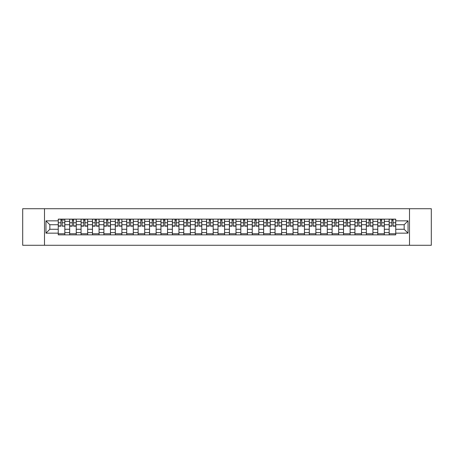 <?xml version="1.0" encoding="UTF-8"?>
<svg xmlns="http://www.w3.org/2000/svg" width="454" height="454" viewBox="0 0 454 454"><rect width="100%" height="100%" fill="white"/><g stroke="black" fill="none" stroke-linecap="round" stroke-linejoin="round"><path stroke-width="0.68" d="M409.502 245.285L431.3 245.285L431.3 208.715L22.7 208.715L22.7 245.285L409.502 245.285L409.502 208.715M69.661 234.866L69.661 221.37L64.831 221.37L64.831 234.866M64.831 221.37L64.831 219.134M69.661 221.37L69.661 219.134M76.244 219.134L76.244 234.866M81.073 234.866L81.073 219.134M87.656 219.134L87.656 234.866M92.48 234.866L92.48 219.134M99.063 219.134L99.063 234.866M103.892 234.866L103.892 219.134M110.475 219.134L110.475 234.866M115.305 234.866L115.305 219.134M121.888 219.134L121.888 234.866M126.717 234.866L126.717 219.134M133.3 219.134L133.3 234.866M138.124 234.866L138.124 219.134M144.707 219.134L144.707 234.866M149.536 234.866L149.536 219.134M156.119 219.134L156.119 234.866M160.949 234.866L160.949 219.134M167.532 219.134L167.532 234.866M172.361 234.866L172.361 219.134M178.944 219.134L178.944 234.866M183.768 234.866L183.768 219.134M190.351 219.134L190.351 234.866M195.18 234.866L195.18 219.134M201.763 219.134L201.763 234.866M206.593 234.866L206.593 219.134M213.176 219.134L213.176 234.866M218.005 234.866L218.005 219.134M224.588 219.134L224.588 234.866M229.412 234.866L229.412 219.134M235.995 219.134L235.995 234.866M240.824 234.866L240.824 219.134M247.407 219.134L247.407 234.866M252.237 234.866L252.237 219.134M258.82 219.134L258.82 234.866M263.649 234.866L263.649 219.134M270.232 219.134L270.232 234.866M275.056 234.866L275.056 219.134M281.639 219.134L281.639 234.866M286.468 234.866L286.468 219.134M293.051 219.134L293.051 234.866M297.881 234.866L297.881 219.134M304.464 219.134L304.464 234.866M309.293 234.866L309.293 219.134M315.876 219.134L315.876 234.866M320.7 234.866L320.7 219.134M327.283 219.134L327.283 234.866M332.112 234.866L332.112 219.134M338.695 219.134L338.695 234.866M343.525 234.866L343.525 219.134M350.108 219.134L350.108 234.866M354.937 234.866L354.937 219.134M361.52 219.134L361.52 234.866M366.344 234.866L366.344 219.134M372.927 219.134L372.927 234.866M377.756 234.866L377.756 219.134M384.339 219.134L384.339 234.866M389.169 234.866L389.169 219.134M389.169 229.27L384.339 229.27M377.756 229.27L372.927 229.27M366.344 229.27L361.52 229.27M354.937 229.27L350.108 229.27M343.525 229.27L338.695 229.27M332.112 229.27L327.283 229.27M320.7 229.27L315.876 229.27M309.293 229.27L304.464 229.27M297.881 229.27L293.051 229.27M286.468 229.27L281.639 229.27M275.056 229.27L270.232 229.27M263.649 229.27L258.82 229.27M252.237 229.27L247.407 229.27M240.824 229.27L235.995 229.27M229.412 229.27L224.588 229.27M218.005 229.27L213.176 229.27M206.593 229.27L201.763 229.27M195.18 229.27L190.351 229.27M183.768 229.27L178.944 229.27M172.361 229.27L167.532 229.27M160.949 229.27L156.119 229.27M149.536 229.27L144.707 229.27M138.124 229.27L133.3 229.27M126.717 229.27L121.888 229.27M115.305 229.27L110.475 229.27M103.892 229.27L99.063 229.27M92.48 229.27L87.656 229.27M81.073 229.27L76.244 229.27M69.661 229.27L64.831 229.27M389.169 224.73L384.339 224.73M377.756 224.73L372.927 224.73M366.344 224.73L361.52 224.73M354.937 224.73L350.108 224.73M343.525 224.73L338.695 224.73M332.112 224.73L327.283 224.73M320.7 224.73L315.876 224.73M309.293 224.73L304.464 224.73M297.881 224.73L293.051 224.73M286.468 224.73L281.639 224.73M275.056 224.73L270.232 224.73M263.649 224.73L258.82 224.73M252.237 224.73L247.407 224.73M240.824 224.73L235.995 224.73M229.412 224.73L224.588 224.73M218.005 224.73L213.176 224.73M206.593 224.73L201.763 224.73M195.18 224.73L190.351 224.73M183.768 224.73L178.944 224.73M172.361 224.73L167.532 224.73M160.949 224.73L156.119 224.73M149.536 224.73L144.707 224.73M138.124 224.73L133.3 224.73M126.717 224.73L121.888 224.73M115.305 224.73L110.475 224.73M103.892 224.73L99.063 224.73M92.48 224.73L87.656 224.73M81.073 224.73L76.244 224.73M69.661 224.73L64.831 224.73M49.838 229.27L58.248 229.27L58.248 224.73L49.838 224.73L49.838 229.27L45.962 233.146L45.962 220.854L58.248 220.854L58.248 224.73M395.752 224.73L395.752 229.27L404.162 229.27L404.162 224.73L395.752 224.73L395.752 219.134L58.248 219.134L58.248 220.854M395.752 220.854L408.038 220.854L408.038 233.146L395.752 233.146L395.752 229.27M58.248 229.27L58.248 234.866L395.752 234.866L395.752 233.146M58.248 233.146L45.962 233.146M44.498 245.285L44.498 208.715M64.831 233.765L58.248 233.765M60.921 220.235L62.164 220.235M76.244 233.765L69.661 233.765M72.328 220.235L73.576 220.235M87.656 233.765L81.073 233.765M83.74 220.235L84.983 220.235M99.063 233.765L92.48 233.765M95.153 220.235L96.396 220.235M110.475 233.765L103.892 233.765M106.565 220.235L107.808 220.235M121.888 233.765L115.305 233.765M117.972 220.235L119.22 220.235M133.3 233.765L126.717 233.765M129.384 220.235L130.627 220.235M144.707 233.765L138.124 233.765M140.797 220.235L142.04 220.235M156.119 233.765L149.536 233.765M152.209 220.235L153.452 220.235M167.532 233.765L160.949 233.765M163.616 220.235L164.859 220.235M178.944 233.765L172.361 233.765M175.028 220.235L176.271 220.235M190.351 233.765L183.768 233.765M186.441 220.235L187.684 220.235M201.763 233.765L195.18 233.765M197.853 220.235L199.096 220.235M213.176 233.765L206.593 233.765M209.26 220.235L210.503 220.235M224.588 233.765L218.005 233.765M220.672 220.235L221.915 220.235M235.995 233.765L229.412 233.765M232.085 220.235L233.328 220.235M247.407 233.765L240.824 233.765M243.497 220.235L244.74 220.235M258.82 233.765L252.237 233.765M254.904 220.235L256.147 220.235M270.232 233.765L263.649 233.765M266.316 220.235L267.559 220.235M281.639 233.765L275.056 233.765M277.729 220.235L278.972 220.235M293.051 233.765L286.468 233.765M289.141 220.235L290.384 220.235M304.464 233.765L297.881 233.765M300.548 220.235L301.791 220.235M315.876 233.765L309.293 233.765M311.96 220.235L313.203 220.235M327.283 233.765L320.7 233.765M323.373 220.235L324.616 220.235M338.695 233.765L332.112 233.765M334.78 220.235L336.028 220.235M350.108 233.765L343.525 233.765M346.192 220.235L347.435 220.235M361.52 233.765L354.937 233.765M357.604 220.235L358.847 220.235M372.927 233.765L366.344 233.765M369.017 220.235L370.26 220.235M384.339 233.765L377.756 233.765M380.424 220.235L381.672 220.235M395.752 233.765L389.169 233.765M391.836 220.235L393.079 220.235M45.962 220.854L49.838 224.73M404.162 229.27L408.038 233.146M404.162 224.73L408.038 220.854M62.164 225.905L64.797 226.16L62.164 226.16L62.164 219.208L64.797 219.208L63.333 219.208M64.797 225.905L64.797 219.208M60.921 220.162L62.164 220.162M63.333 220.162L63.844 220.162M59.746 219.208L58.288 219.208L58.288 226.16L60.921 226.16L60.921 219.208L59.86 219.208M58.288 219.208L63.225 219.208M73.576 226.16L73.576 219.208L76.21 219.208L76.21 226.16L73.576 226.16M72.328 220.162L73.576 220.162M74.632 219.208L69.695 219.208L69.695 226.16L72.328 226.16L72.328 219.208L71.272 219.208M84.983 226.16L84.983 219.208L87.616 219.208L87.616 226.16L84.983 226.16M83.74 220.162L84.983 220.162M86.044 219.208L81.107 219.208L81.107 226.16L83.74 226.16L83.74 219.208L82.679 219.208M96.396 226.16L96.396 219.208L99.029 219.208L99.029 226.16L96.396 226.16M95.153 220.162L96.396 220.162M97.457 219.208L92.52 219.208L92.52 226.16L95.153 226.16L95.153 219.208L94.092 219.208M107.808 226.16L107.808 219.208L110.441 219.208L110.441 226.16L107.808 226.16M106.565 220.162L107.808 220.162M108.869 219.208L103.932 219.208L103.932 226.16L106.565 226.16L106.565 219.208L105.504 219.208M119.22 226.16L119.22 219.208L121.854 219.208L121.854 226.16L119.22 226.16M117.972 220.162L119.22 220.162M120.276 219.208L115.339 219.208L115.339 226.16L117.972 226.16L117.972 219.208L116.916 219.208M130.627 226.16L130.627 219.208L133.26 219.208L133.26 226.16L130.627 226.16M129.384 220.162L130.627 220.162M131.688 219.208L126.751 219.208L126.751 226.16L129.384 226.16L129.384 219.208L128.323 219.208M142.04 226.16L142.04 219.208L144.673 219.208L144.673 226.16L142.04 226.16M140.797 220.162L142.04 220.162M143.101 219.208L138.164 219.208L138.164 226.16L140.797 226.16L140.797 219.208L139.736 219.208M153.452 226.16L153.452 219.208L156.085 219.208L156.085 226.16L153.452 226.16M152.209 220.162L153.452 220.162M154.513 219.208L149.576 219.208L149.576 226.16L152.209 226.16L152.209 219.208L151.148 219.208M164.859 226.16L164.859 219.208L167.498 219.208L167.498 226.16L164.859 226.16M163.616 220.162L164.859 220.162M165.92 219.208L160.983 219.208L160.983 226.16L163.616 226.16L163.616 219.208L162.555 219.208M176.271 226.16L176.271 219.208L178.904 219.208L178.904 226.16L176.271 226.16M175.028 220.162L176.271 220.162M177.332 219.208L172.395 219.208L172.395 226.16L175.028 226.16L175.028 219.208L173.967 219.208M187.684 226.16L187.684 219.208L190.317 219.208L190.317 226.16L187.684 226.16M186.441 220.162L187.684 220.162M188.745 219.208L183.808 219.208L183.808 226.16L186.441 226.16L186.441 219.208L185.38 219.208M199.096 226.16L199.096 219.208L201.729 219.208L201.729 226.16L199.096 226.16M197.853 220.162L199.096 220.162M200.157 219.208L195.22 219.208L195.22 226.16L197.853 226.16L197.853 219.208L196.792 219.208M210.503 226.16L210.503 219.208L213.136 219.208L213.136 226.16L210.503 226.16M209.26 220.162L210.503 220.162M211.564 219.208L206.627 219.208L206.627 226.16L209.26 226.16L209.26 219.208L208.199 219.208M221.915 226.16L221.915 219.208L224.548 219.208L224.548 226.16L221.915 226.16M220.672 220.162L221.915 220.162M222.976 219.208L218.039 219.208L218.039 226.16L220.672 226.16L220.672 219.208L219.611 219.208M233.328 226.16L233.328 219.208L235.961 219.208L235.961 226.16L233.328 226.16M232.085 220.162L233.328 220.162M234.389 219.208L229.452 219.208L229.452 226.16L232.085 226.16L232.085 219.208L231.024 219.208M244.74 226.16L244.74 219.208L247.373 219.208L247.373 226.16L244.74 226.16M243.497 220.162L244.74 220.162M245.801 219.208L240.864 219.208L240.864 226.16L243.497 226.16L243.497 219.208L242.436 219.208M256.147 226.16L256.147 219.208L258.78 219.208L258.78 226.16L256.147 226.16M254.904 220.162L256.147 220.162M257.208 219.208L252.271 219.208L252.271 226.16L254.904 226.16L254.904 219.208L253.843 219.208M267.559 226.16L267.559 219.208L270.192 219.208L270.192 226.16L267.559 226.16M266.316 220.162L267.559 220.162M268.62 219.208L263.683 219.208L263.683 226.16L266.316 226.16L266.316 219.208L265.255 219.208M278.972 226.16L278.972 219.208L281.605 219.208L281.605 226.16L278.972 226.16M277.729 220.162L278.972 220.162M280.033 219.208L275.096 219.208L275.096 226.16L277.729 226.16L277.729 219.208L276.668 219.208M290.384 226.16L290.384 219.208L293.017 219.208L293.017 226.16L290.384 226.16M289.141 220.162L290.384 220.162M291.445 219.208L286.502 219.208L286.502 226.16L289.141 226.16L289.141 219.208L288.08 219.208M301.791 226.16L301.791 219.208L304.424 219.208L304.424 226.16L301.791 226.16M300.548 220.162L301.791 220.162M302.852 219.208L297.915 219.208L297.915 226.16L300.548 226.16L300.548 219.208L299.487 219.208M313.203 226.16L313.203 219.208L315.836 219.208L315.836 226.16L313.203 226.16M311.96 220.162L313.203 220.162M314.264 219.208L309.327 219.208L309.327 226.16L311.96 226.16L311.96 219.208L310.899 219.208M324.616 226.16L324.616 219.208L327.249 219.208L327.249 226.16L324.616 226.16M323.373 220.162L324.616 220.162M325.677 219.208L320.74 219.208L320.74 226.16L323.373 226.16L323.373 219.208L322.312 219.208M336.028 226.16L336.028 219.208L338.661 219.208L338.661 226.16L336.028 226.16M334.78 220.162L336.028 220.162M337.084 219.208L332.146 219.208L332.146 226.16L334.78 226.16L334.78 219.208L333.724 219.208M347.435 226.16L347.435 219.208L350.068 219.208L350.068 226.16L347.435 226.16M346.192 220.162L347.435 220.162M348.496 219.208L343.559 219.208L343.559 226.16L346.192 226.16L346.192 219.208L345.131 219.208M358.847 226.16L358.847 219.208L361.48 219.208L361.48 226.16L358.847 226.16M357.604 220.162L358.847 220.162M359.909 219.208L354.971 219.208L354.971 226.16L357.604 226.16L357.604 219.208L356.543 219.208M370.26 226.16L370.26 219.208L372.893 219.208L372.893 226.16L370.26 226.16M369.017 220.162L370.26 220.162M371.321 219.208L366.384 219.208L366.384 226.16L369.017 226.16L369.017 219.208L367.956 219.208M381.672 226.16L381.672 219.208L384.305 219.208L384.305 226.16L381.672 226.16M380.424 220.162L381.672 220.162M382.728 219.208L377.79 219.208L377.79 226.16L380.424 226.16L380.424 219.208L379.368 219.208M393.079 226.16L393.079 219.208L395.712 219.208L395.712 226.16L393.079 226.16M391.836 220.162L393.079 220.162M394.14 219.208L389.203 219.208L389.203 226.16L391.836 226.16L391.836 219.208L390.775 219.208M377.756 221.37L372.927 221.37M366.344 221.37L361.52 221.37M354.937 221.37L350.108 221.37M343.525 221.37L338.695 221.37M332.112 221.37L327.283 221.37M320.7 221.37L315.876 221.37M309.293 221.37L304.464 221.37M297.881 221.37L293.051 221.37M286.468 221.37L281.639 221.37M275.056 221.37L270.232 221.37M263.649 221.37L258.82 221.37M252.237 221.37L247.407 221.37M240.824 221.37L235.995 221.37M229.412 221.37L224.588 221.37M218.005 221.37L213.176 221.37M206.593 221.37L201.763 221.37M195.18 221.37L190.351 221.37M183.768 221.37L178.944 221.37M172.361 221.37L167.532 221.37M160.949 221.37L156.119 221.37M149.536 221.37L144.707 221.37M138.124 221.37L133.3 221.37M126.717 221.37L121.888 221.37M115.305 221.37L110.475 221.37M103.892 221.37L99.063 221.37M92.48 221.37L87.656 221.37M81.073 221.37L76.244 221.37M389.169 221.37L384.339 221.37M377.756 232.63L372.927 232.63M366.344 232.63L361.52 232.63M354.937 232.63L350.108 232.63M343.525 232.63L338.695 232.63M332.112 232.63L327.283 232.63M320.7 232.63L315.876 232.63M309.293 232.63L304.464 232.63M297.881 232.63L293.051 232.63M286.468 232.63L281.639 232.63M275.056 232.63L270.232 232.63M263.649 232.63L258.82 232.63M252.237 232.63L247.407 232.63M240.824 232.63L235.995 232.63M229.412 232.63L224.588 232.63M218.005 232.63L213.176 232.63M206.593 232.63L201.763 232.63M195.18 232.63L190.351 232.63M183.768 232.63L178.944 232.63M172.361 232.63L167.532 232.63M160.949 232.63L156.119 232.63M149.536 232.63L144.707 232.63M138.124 232.63L133.3 232.63M126.717 232.63L121.888 232.63M115.305 232.63L110.475 232.63M103.892 232.63L99.063 232.63M92.48 232.63L87.656 232.63M81.073 232.63L76.244 232.63M69.661 232.63L64.831 232.63M389.169 232.63L384.339 232.63M62.164 222.761L64.797 222.761M58.288 225.905L60.921 225.905M58.288 222.761L60.921 222.761M73.576 225.905L76.21 225.905M73.576 222.761L76.21 222.761M69.695 225.905L72.328 225.905M69.695 222.761L72.328 222.761M84.983 225.905L87.616 225.905M84.983 222.761L87.616 222.761M81.107 225.905L83.74 225.905M81.107 222.761L83.74 222.761M96.396 225.905L99.029 225.905M96.396 222.761L99.029 222.761M92.52 225.905L95.153 225.905M92.52 222.761L95.153 222.761M107.808 225.905L110.441 225.905M107.808 222.761L110.441 222.761M103.932 225.905L106.565 225.905M103.932 222.761L106.565 222.761M119.22 225.905L121.854 225.905M119.22 222.761L121.854 222.761M115.339 225.905L117.972 225.905M115.339 222.761L117.972 222.761M130.627 225.905L133.26 225.905M130.627 222.761L133.26 222.761M126.751 225.905L129.384 225.905M126.751 222.761L129.384 222.761M142.04 225.905L144.673 225.905M142.04 222.761L144.673 222.761M138.164 225.905L140.797 225.905M138.164 222.761L140.797 222.761M153.452 225.905L156.085 225.905M153.452 222.761L156.085 222.761M149.576 225.905L152.209 225.905M149.576 222.761L152.209 222.761M164.859 225.905L167.498 225.905M164.859 222.761L167.498 222.761M160.983 225.905L163.616 225.905M160.983 222.761L163.616 222.761M176.271 225.905L178.904 225.905M176.271 222.761L178.904 222.761M172.395 225.905L175.028 225.905M172.395 222.761L175.028 222.761M187.684 225.905L190.317 225.905M187.684 222.761L190.317 222.761M183.808 225.905L186.441 225.905M183.808 222.761L186.441 222.761M199.096 225.905L201.729 225.905M199.096 222.761L201.729 222.761M195.22 225.905L197.853 225.905M195.22 222.761L197.853 222.761M210.503 225.905L213.136 225.905M210.503 222.761L213.136 222.761M206.627 225.905L209.26 225.905M206.627 222.761L209.26 222.761M221.915 225.905L224.548 225.905M221.915 222.761L224.548 222.761M218.039 225.905L220.672 225.905M218.039 222.761L220.672 222.761M233.328 225.905L235.961 225.905M233.328 222.761L235.961 222.761M229.452 225.905L232.085 225.905M229.452 222.761L232.085 222.761M244.74 225.905L247.373 225.905M244.74 222.761L247.373 222.761M240.864 225.905L243.497 225.905M240.864 222.761L243.497 222.761M256.147 225.905L258.78 225.905M256.147 222.761L258.78 222.761M252.271 225.905L254.904 225.905M252.271 222.761L254.904 222.761M267.559 225.905L270.192 225.905M267.559 222.761L270.192 222.761M263.683 225.905L266.316 225.905M263.683 222.761L266.316 222.761M278.972 225.905L281.605 225.905M278.972 222.761L281.605 222.761M275.096 225.905L277.729 225.905M275.096 222.761L277.729 222.761M290.384 225.905L293.017 225.905M290.384 222.761L293.017 222.761M286.502 225.905L289.141 225.905M286.502 222.761L289.141 222.761M301.791 225.905L304.424 225.905M301.791 222.761L304.424 222.761M297.915 225.905L300.548 225.905M297.915 222.761L300.548 222.761M313.203 225.905L315.836 225.905M313.203 222.761L315.836 222.761M309.327 225.905L311.96 225.905M309.327 222.761L311.96 222.761M324.616 225.905L327.249 225.905M324.616 222.761L327.249 222.761M320.74 225.905L323.373 225.905M320.74 222.761L323.373 222.761M336.028 225.905L338.661 225.905M336.028 222.761L338.661 222.761M332.146 225.905L334.78 225.905M332.146 222.761L334.78 222.761M347.435 225.905L350.068 225.905M347.435 222.761L350.068 222.761M343.559 225.905L346.192 225.905M343.559 222.761L346.192 222.761M358.847 225.905L361.48 225.905M358.847 222.761L361.48 222.761M354.971 225.905L357.604 225.905M354.971 222.761L357.604 222.761M370.26 225.905L372.893 225.905M370.26 222.761L372.893 222.761M366.384 225.905L369.017 225.905M366.384 222.761L369.017 222.761M381.672 225.905L384.305 225.905M381.672 222.761L384.305 222.761M377.79 225.905L380.424 225.905M377.79 222.761L380.424 222.761M393.079 225.905L395.712 225.905M393.079 222.761L395.712 222.761M389.203 225.905L391.836 225.905M389.203 222.761L391.836 222.761"/></g></svg>
